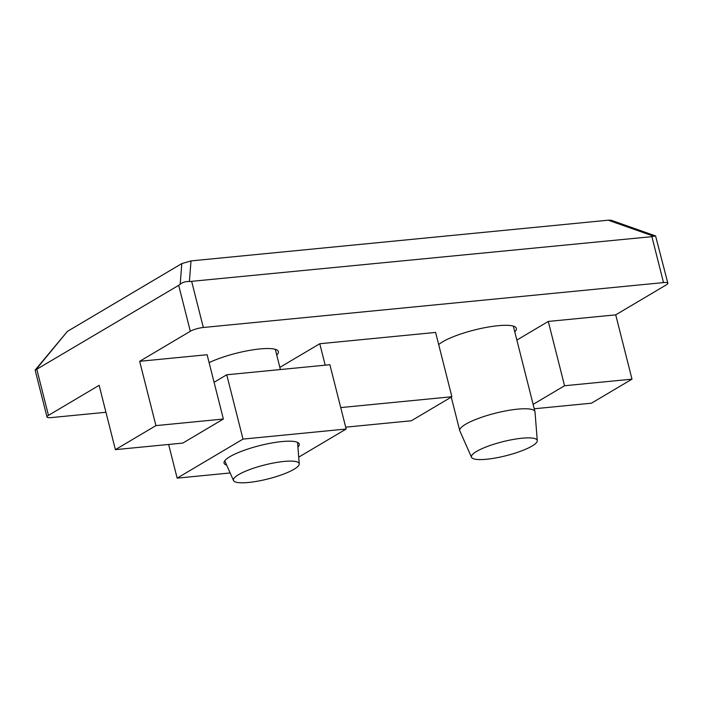 <?xml version="1.0" encoding="UTF-8"?>
<svg xmlns="http://www.w3.org/2000/svg" width="703" height="703" viewBox="0 0 703 703"><rect width="100%" height="100%" fill="white"/><g stroke="black" fill="none" stroke-linecap="round" stroke-linejoin="round"><path stroke-width="1.05" d="M276.736 355.05A41.213 8.726 165.8 0 0 278.362 351.597A41.213 8.726 165.8 0 0 252.043 349.971A41.213 8.726 165.8 0 0 209.107 362.651M514.763 331.825A41.213 8.726 165.8 0 0 516.389 328.371A41.213 8.726 165.8 0 0 486.625 327.334A41.213 8.726 165.8 0 0 442.723 341.772A41.213 8.726 165.8 0 0 438.69 344.602M471.52 457.301L459.859 430.965A38.788 8.208 -14.2 0 1 459.762 430.684A38.788 8.208 -14.2 0 1 465.623 424.261A38.788 8.208 -14.2 0 1 506.951 410.675A38.788 8.208 -14.2 0 1 534.965 411.65A38.788 8.208 -14.2 0 1 535.009 411.949L537.277 440.658A33.937 7.188 -14.2 0 1 532.109 446.018A33.937 7.188 -14.2 0 1 496.529 457.802A33.937 7.188 -14.2 0 1 471.52 457.301A33.937 7.188 -14.2 0 1 476.564 451.44A33.937 7.188 -14.2 0 1 513.295 439.445A33.937 7.188 -14.2 0 1 537.277 440.658M226.674 465.14A38.788 8.208 -14.2 0 1 224.055 463.092A38.788 8.208 -14.2 0 1 229.916 456.678A38.788 8.208 -14.2 0 1 271.244 443.092A38.788 8.208 -14.2 0 1 299.258 444.068A38.788 8.208 -14.2 0 1 297.923 447.117M294.074 469.244A33.937 7.188 -14.2 0 1 258.493 481.028A33.937 7.188 -14.2 0 1 233.493 480.527A33.937 7.188 -14.2 0 1 238.537 474.666A33.937 7.188 -14.2 0 1 275.268 462.671A33.937 7.188 -14.2 0 1 299.25 463.883A33.937 7.188 -14.2 0 1 294.074 469.244M340.735 407.582L451.88 396.738L435.614 332.431L319.768 343.732L279.856 367.388M105.942 412.266L51.337 417.591A9.693 2.056 -14.2 0 1 46.996 416.967A9.693 2.056 -14.2 0 1 48.463 415.368L99.123 385.332L115.397 449.648L155.934 425.614L223.369 419.041L207.104 354.725L139.66 361.307L190.32 331.271A9.693 2.056 -14.2 0 1 203.325 327.493L663.518 282.588A9.693 2.056 -14.2 0 1 667.85 283.212A9.693 2.056 -14.2 0 1 666.382 284.82L615.723 314.856L548.278 321.438L516.854 340.067M319.768 343.732L325.19 365.173M451.88 396.738L411.352 420.763L345.691 427.169M615.723 314.856L631.997 379.163L591.46 403.188L534.236 408.777M533.12 404.374L564.553 385.745L548.278 321.438M564.553 385.745L631.997 379.163M608.236 220.197L653.693 236.243L651.892 236.656L189.388 281.551L191.005 260.91L608.236 220.197L611.162 220.25L655.583 235.936L667.85 283.212M181.813 263.581L180.196 284.223L178.694 285.339L35.721 369.866L67.383 331.412L181.813 263.581L191.005 260.91M155.934 425.614L139.66 361.307M223.369 419.041L182.842 443.066L115.397 449.648M653.693 236.243L655.583 235.936M180.196 284.223C182.692 282.211 185.759 281.323 189.388 281.551M46.996 416.967L35.15 370.147L35.721 369.866M168.632 444.454L177.147 478.137L243.01 439.094L226.744 374.778L214.072 382.291M243.01 439.094L346.157 429.023L329.883 364.716L226.744 374.778M35.176 370.033L67.383 331.412M177.147 478.137L230.136 472.961M298.713 457.152L346.157 429.023M663.518 282.588L651.892 236.656M191.699 281.56L203.325 327.493M36.837 369.426L48.463 415.368M190.32 331.271L178.694 285.339M459.762 430.684L451.264 397.107M233.493 480.527L224.749 460.79M280.4 369.541L275.286 349.329M534.965 411.65L513.322 326.104M299.25 463.883L297.554 442.372"/></g></svg>
